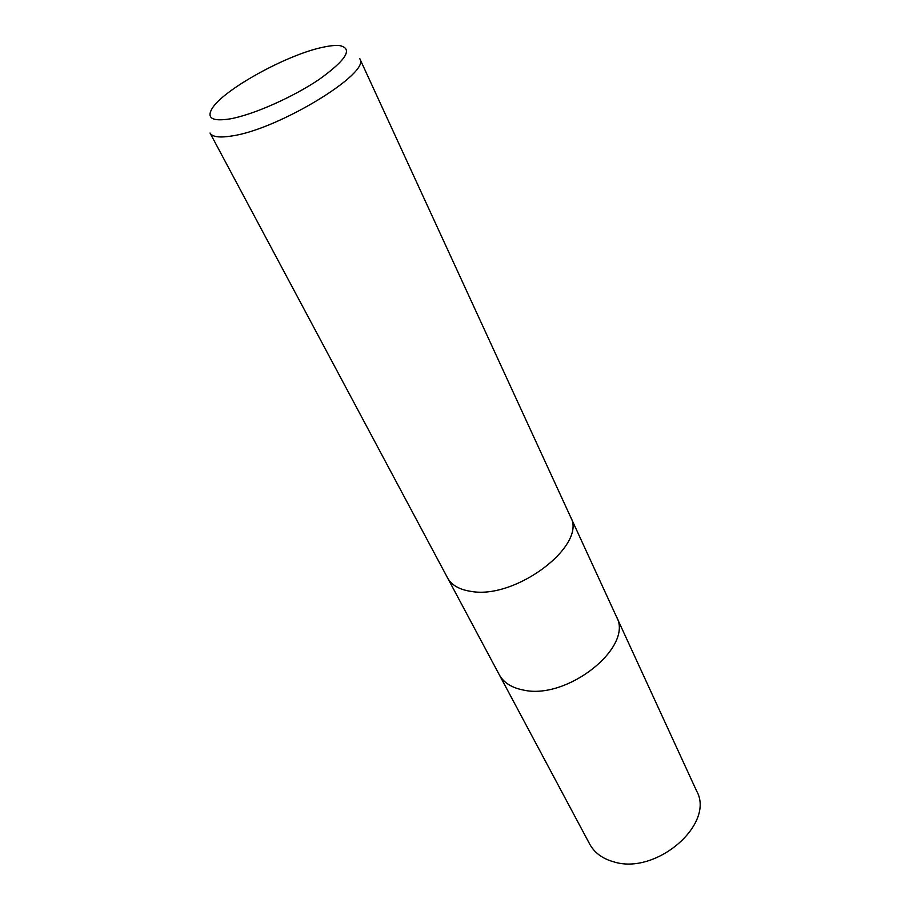 <?xml version="1.0" encoding="UTF-8"?>
<svg xmlns="http://www.w3.org/2000/svg" width="909" height="909" viewBox="0 0 909 909"><rect width="100%" height="100%" fill="white"/><g stroke="black" fill="none" stroke-linecap="round" stroke-linejoin="round"><path stroke-width="1.36" d="M570.488 516.766C587.646 544.718 516.244 599.622 471.248 591.418C459.477 589.714 451.568 585.18 447.512 577.806L210.024 133.009C212.252 136.952 219.501 137.952 231.772 135.975C278.415 129.567 371.724 72.459 359.782 58.665L570.488 516.766C587.646 544.718 516.244 599.622 471.248 591.429M523.084 689.988C567.296 700.532 634.255 646.629 616.393 616.563C634.255 646.629 567.296 700.544 523.084 689.988C511.517 687.681 503.575 682.579 499.257 674.705L447.592 577.954M323.104 47.211C330.024 45.7 335.557 45.166 339.716 45.598C353.203 48.541 346.443 59.755 319.434 79.231C293.118 97.115 253.168 114.795 230.182 118.863C212.797 121.601 206.65 118.352 211.752 109.125C222.023 90.355 286.824 54.551 323.104 47.211M616.472 616.734L696.646 791.046C715.383 823.974 655.9 875.697 613.393 861.732C602.281 858.551 594.395 852.676 589.714 844.131L499.348 674.876M616.393 616.563L570.557 516.914"/></g></svg>
